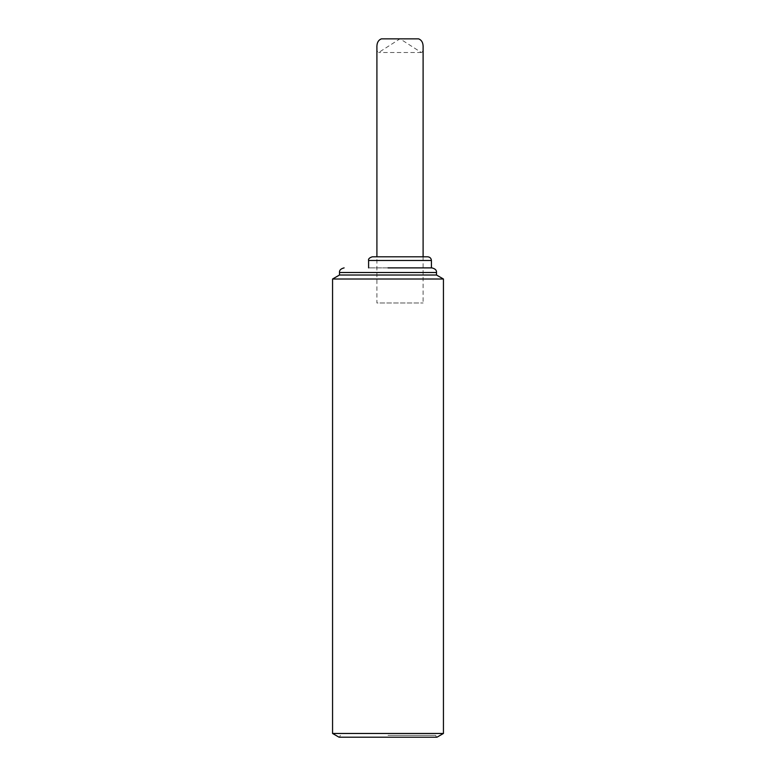<?xml version="1.0" encoding="UTF-8"?>
<svg xmlns="http://www.w3.org/2000/svg" width="776" height="776" viewBox="0 0 776 776"><rect width="100%" height="100%" fill="white"/><g stroke="black" fill="none" stroke-linecap="round" stroke-linejoin="round"><path stroke-width="0.58" stroke-dasharray="3.88 2.91" d="M332.565 279.011L443.435 279.011M443.435 733.465L332.565 733.465M339.5 275.014L436.5 275.014M436.966 737.2L339.034 737.2M388 737.2L339.355 737.2L388 737.2M388 735.357L435.579 735.357L388 735.357M400.009 267.885L368.6 267.885L400.009 267.885M388 267.885L431.883 267.885L388 267.885M372.296 256.798L427.721 256.798M376.913 256.798L423.104 256.798L376.913 256.798L376.913 302.989L423.104 302.989L376.913 302.989M376.913 48.025C376.816 50.634 377.398 52.128 378.669 52.516L400.009 38.8L421.349 52.516C422.61 52.147 423.192 50.653 423.104 48.025M368.6 260.493L431.417 260.493M436.5 272.502L339.5 272.502M340.421 735.357L339.355 737.2M435.579 735.357L436.645 737.2M423.104 256.798L423.104 302.989M421.349 52.516L378.669 52.516"/><path stroke-width="1.16" d="M443.435 279.011L332.565 279.011L332.565 733.465L443.435 733.465L443.435 279.011L436.5 275.014L339.5 275.014L332.565 279.011M332.565 733.465L339.034 737.2L436.966 737.2L443.435 733.465M388 267.885L431.883 267.885L388 267.885M368.6 260.493L431.417 260.493C431.184 258.272 429.952 257.04 427.721 256.798L372.296 256.798C369.357 257.768 368.125 259 368.6 260.493L368.6 267.885M423.104 256.798L423.104 48.025C423.376 43.155 421.872 40.109 418.603 38.868L381.414 38.858C378.145 40.109 376.641 43.165 376.913 48.025L376.913 256.798M344.117 267.885C340.79 268.719 339.248 270.261 339.5 272.502L436.5 272.502C436.752 270.261 435.21 268.719 431.883 267.885M431.417 260.493L431.417 267.885M339.5 272.502L339.5 275.014M436.5 272.502L436.5 275.014M418.603 38.858L381.414 38.858"/></g></svg>
